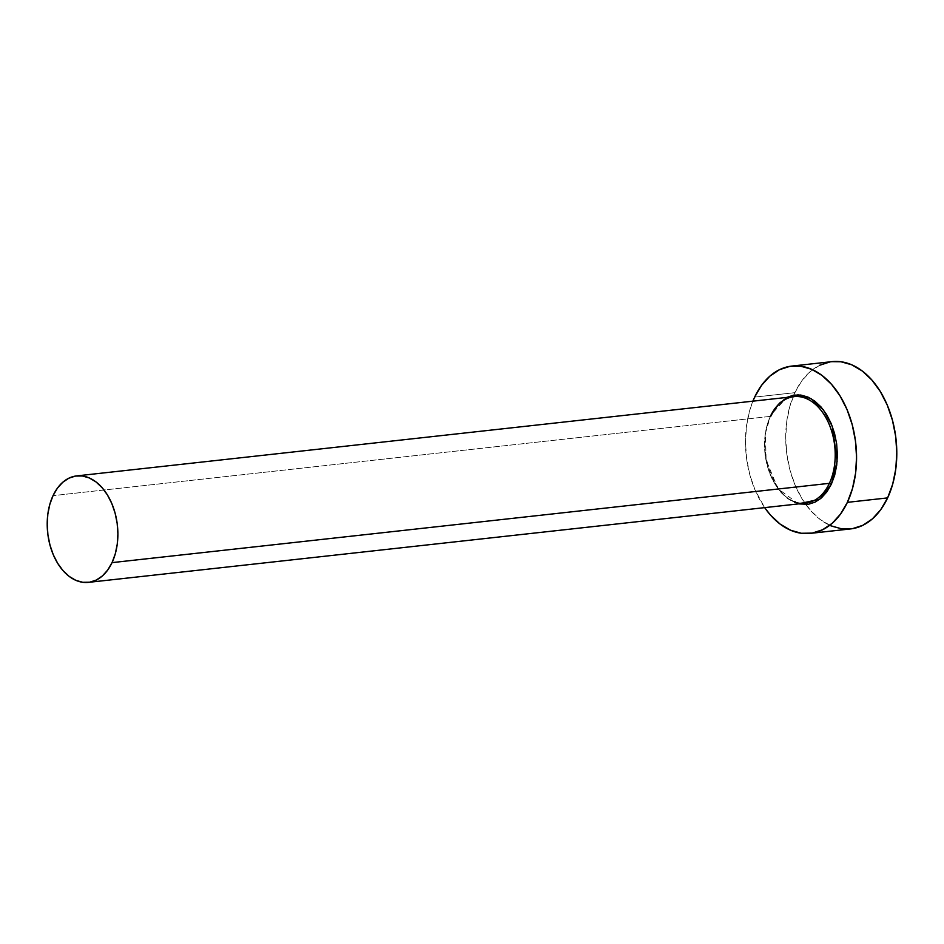 <?xml version="1.0" encoding="UTF-8"?>
<svg xmlns="http://www.w3.org/2000/svg" width="944" height="944" viewBox="0 0 944 944"><rect width="100%" height="100%" fill="white"/><g stroke="black" fill="none" stroke-linecap="round" stroke-linejoin="round"><path stroke-width="0.71" stroke-dasharray="4.72 3.54" d="M798.518 503.884L777.915 488.614L766.091 459.905L765.49 433.107L770.682 415.289A1.534 0.791 -154.9 0 1 770.918 416.056A1.534 0.791 25.1 0 0 770.682 415.289L775.166 407.607L780.653 401.554L786.918 397.341M793.987 396.622A53.56 35.07 -96.3 0 0 770.375 416.375A53.56 35.07 -96.3 0 0 769.053 471.445A53.56 35.07 -96.3 0 0 801.126 503.128M770.375 416.375L53.041 495.647L770.375 416.375A53.56 35.07 -96.3 0 0 770.257 474.62A53.56 35.07 -96.3 0 0 805.751 503.093C777.75 509.04 753.029 449.568 770.918 416.068M832.018 361.635A84.158 55.106 -96.3 0 0 794.895 392.669L754.669 397.105L794.895 392.669A84.158 55.106 -96.3 0 0 804.89 503.187M805.881 504.58A84.158 55.106 -96.3 0 0 850.497 528.935M764.664 507.636A84.158 55.106 83.7 0 1 752.887 401.165L749.583 410.864L746.48 426.11L745.477 442.264L746.61 458.701L749.831 474.797L755.023 489.924L764.652 507.636M798.518 503.895L794.14 502.409L787.308 498.373L780.995 492.473L775.461 484.933L770.906 476.036L767.519 466.135L765.407 455.598L764.664 444.836L765.324 434.264L767.354 424.293L770.682 415.289L786.753 397.424M831.865 361.646L830.106 361.894M819.711 365.245L810.129 371.676L801.751 380.939L794.895 392.669L789.821 406.416L786.718 421.661L785.715 437.815L786.848 454.253L790.069 470.348L795.249 485.476L802.211 499.069L810.672 510.586L820.301 519.601L830.732 525.761"/><path stroke-width="1.42" d="M801.126 503.128A53.56 35.07 -96.3 0 0 829.375 483.34A1.534 0.791 -154.9 0 1 831.369 484.178L819.817 499.199L798.518 503.884M88.429 582.365L805.751 503.093A53.56 35.07 -96.3 0 0 829.375 483.34A53.56 35.07 -96.3 0 0 829.493 425.095A53.56 35.07 -96.3 0 0 793.987 396.622L76.665 475.906A53.56 35.07 83.7 0 1 112.159 504.379A53.56 35.07 83.7 0 1 112.041 562.624L829.375 483.34L112.041 562.624A53.56 35.07 83.7 0 1 88.429 582.365A53.56 35.07 83.7 0 1 52.935 553.892A53.56 35.07 83.7 0 1 53.041 495.647A53.56 35.07 83.7 0 1 76.665 475.906M810.271 533.384L850.497 528.935A84.158 55.106 -96.3 0 0 887.62 497.901A84.158 55.106 -96.3 0 0 887.797 406.38A84.158 55.106 -96.3 0 0 832.018 361.635L791.78 366.083A84.158 55.106 83.7 0 1 847.559 410.829A84.158 55.106 83.7 0 1 847.382 502.35L887.62 497.901L847.382 502.35A84.158 55.106 83.7 0 1 810.271 533.384A84.158 55.106 83.7 0 1 764.664 507.636L770.434 515.035L780.063 524.05L790.506 530.198L801.338 533.266L812.17 533.112L822.578 529.761L832.148 523.342L840.526 514.079L847.382 502.35L852.456 488.603L855.559 473.357L856.562 457.203L855.429 440.765L852.22 424.67L847.028 409.531L840.066 395.949L831.617 384.432L821.976 375.417L811.545 369.257L800.701 366.201L789.868 366.343L779.473 369.694L769.903 376.125L761.525 385.376L754.669 397.105A84.158 55.106 83.7 0 1 791.78 366.083M804.89 503.187A84.158 55.106 -96.3 0 0 805.881 504.58M752.887 401.165A84.158 55.106 83.7 0 1 754.669 397.105L752.887 401.165M770.375 416.375A53.56 35.07 -96.3 0 1 798.624 396.586A53.56 35.07 -96.3 0 1 830.696 428.269A53.56 35.07 -96.3 0 1 829.375 483.34A1.534 0.791 25.1 0 1 831.369 484.178L837.139 461.227L832.337 426.44L823.345 409.79L811.038 398.628L798.046 394.84L786.753 397.424L793.727 395.147L800.819 395.052L807.911 397.058L814.743 401.094L821.044 406.982L826.578 414.522L831.133 423.419L834.531 433.331L836.644 443.857L837.375 454.619L836.714 465.191L834.685 475.174L831.369 484.178L826.873 491.848L821.398 497.913L815.132 502.114L808.324 504.308L798.518 503.895M830.732 525.761L841.576 528.817L852.408 528.675L862.804 525.324L872.386 518.893L880.764 509.63L887.62 497.901L892.694 484.154L895.797 468.908L896.8 452.754L895.667 436.317L892.446 420.222L887.266 405.094L880.304 391.5L871.843 379.984L862.214 370.968L851.783 364.809L840.939 361.753L831.865 361.646M830.106 361.894L819.711 365.245M53.041 495.647L49.808 504.403L47.837 514.102L47.2 524.38L47.92 534.835L49.973 545.077L53.265 554.718L57.702 563.356L63.083 570.695L69.207 576.43L75.85 580.348L82.753 582.295L89.645 582.2L96.264 580.064L102.353 575.97L107.687 570.082L112.041 562.624L115.274 553.868L117.257 544.169L117.894 533.891L117.174 523.424L115.121 513.182L111.817 503.553L107.392 494.904L102.011 487.576L95.887 481.841L89.243 477.924L82.34 475.977L75.449 476.071L68.829 478.207L62.741 482.29L57.407 488.178L53.041 495.647M793.987 396.622C784.358 397.872 776.676 404.351 770.918 416.068"/></g></svg>
